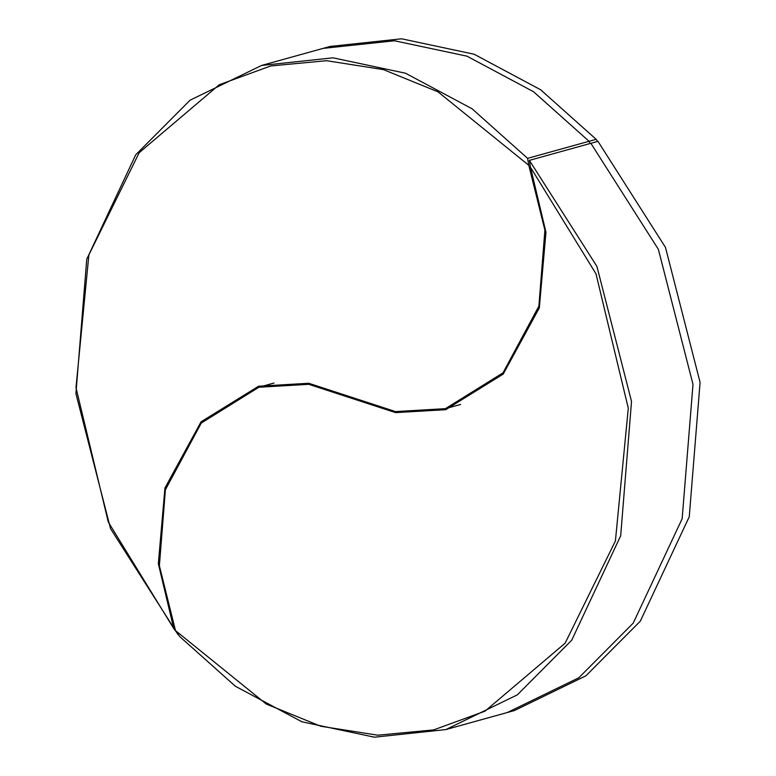 <?xml version="1.0" encoding="UTF-8"?>
<svg xmlns="http://www.w3.org/2000/svg" width="776" height="776" viewBox="0 0 776 776"><rect width="100%" height="100%" fill="white"/><g stroke="black" fill="none" stroke-linecap="round" stroke-linejoin="round"><path stroke-width="1.16" d="M445.851 729.576L507.329 712.513L578.838 677.768L633.206 623.147L682.153 518.727L692.997 384.363L658.387 249.368L590.866 143.298L658.387 249.368L692.997 384.363L682.153 518.727L633.206 623.147L578.838 677.768L507.329 712.513L514.42 710.544L585.938 675.799L640.297 621.178L689.253 516.758L700.088 382.393L665.478 247.399L597.957 141.339L529.387 160.36L596.919 266.42L631.518 401.425L620.684 535.779L571.728 640.21L517.369 694.83L445.851 729.576L374.42 737.2L301.932 721.796L235.4 686.265L179.848 636.679L175.483 630.587L159.381 565.752L165.395 489.763L201.275 423.046L258.854 387.243L308.77 384.324L395.547 412.619L445.715 409.68L503.217 374.1L539.33 307.897L545.955 232.237L530.493 167.276L595.987 273.812L628.288 408.244L615.407 540.988L565.103 643.217L485.019 711.155L433.629 729.915L377.757 735.202L320.808 726.258L266.304 704.065L175.483 630.587M530.493 167.276L529.387 160.36M173.785 628.628L108.3 522.083L75.99 387.66L88.871 254.906L139.185 152.688L219.259 84.739L270.649 65.979L326.521 60.693L383.47 69.636L437.974 91.83L528.795 165.317L544.898 230.142L538.883 306.142L503.003 372.849L445.424 408.661L395.517 411.581L308.741 383.276L258.573 386.225L201.062 421.805L164.948 487.997L158.333 563.667L173.785 628.628L178.334 634.584M597.665 141.416L596.152 139.321L589.062 141.29L533.51 91.704L466.977 56.173L394.489 40.769L323.049 48.393L394.489 40.769L466.977 56.173L533.51 91.704L589.062 141.29L590.041 143.531L589.062 141.29L527.583 158.343L528.795 165.317M178.043 634.661L110.522 528.601L75.912 393.607L86.747 259.242L135.703 154.822L190.062 100.201L261.58 65.456L333.011 57.822L405.509 73.225L472.041 108.756L527.583 158.343M261.58 65.456L330.149 46.424L401.58 38.8L474.068 54.204L540.6 89.735L596.152 139.321M353.4 398.049L352.013 398.428M258.854 387.243L274.035 383.024M445.424 408.661L460.614 404.441"/></g></svg>
